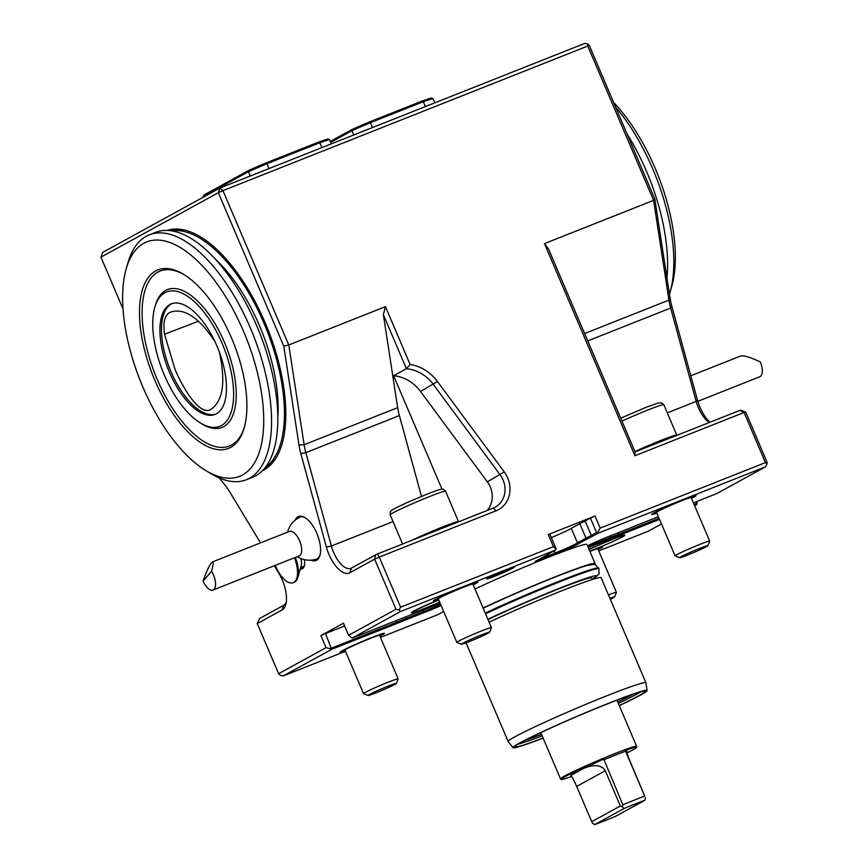 <?xml version="1.0" encoding="UTF-8"?>
<svg xmlns="http://www.w3.org/2000/svg" width="868" height="868" viewBox="0 0 868 868"><rect width="100%" height="100%" fill="white"/><g stroke="black" fill="none" stroke-linecap="round" stroke-linejoin="round"><path stroke-width="1.3" d="M219.409 352.245C226.006 382.658 222.892 401.884 210.067 409.946C199.032 414.568 183.474 389.157 175.065 369.508L164.529 334.234C162.772 321.475 164.953 314.053 171.05 311.959C184.526 307.901 199.141 317.731 214.884 341.46M203.286 197.166L203.763 195.105L248.682 170.443A73.758 3.732 -23.1 0 1 266.205 162.858L318.708 142.048A73.758 3.732 -23.1 0 1 327.887 139.043L329.471 139.596L331.294 143.882M203.058 196.635L248.4 171.734L248.682 170.443M250.223 176.02L248.4 171.734A74.887 3.787 -23.1 0 1 266.888 163.726L266.205 162.858M321.876 147.614L319.804 142.753A74.887 3.787 -23.1 0 1 329.471 139.596M268.961 168.587L266.888 163.726L319.804 142.753L318.708 142.048M353.743 134.985L351.92 130.699L352.202 129.408L330.263 141.451M352.202 129.408A73.758 3.732 -23.1 0 1 369.725 121.824L422.228 101.013A73.758 3.732 -23.1 0 1 431.407 98.008L432.991 98.561L434.814 102.847M425.407 106.58L423.324 101.719A74.887 3.787 -23.1 0 1 432.991 98.561M422.228 101.013L423.324 101.719L370.408 122.692L369.725 121.824M372.481 127.553L370.408 122.692A74.887 3.787 -23.1 0 0 351.92 130.699L330.654 142.374M690.82 375.757L740.816 355.945C744.245 355.392 750.766 357.41 760.368 361.999A13.172 5.967 68.4 0 1 759.793 376.755L697.861 401.309M698.317 402.861A22.579 10.242 -111.6 0 0 697.438 399.985M300.87 558.504A11.284 5.121 68.4 0 1 301.207 565.697L297.854 577.48A22.579 10.242 68.4 0 1 294.697 582.07A22.579 10.242 68.4 0 1 294.165 582.32L293.232 582.688A22.579 10.242 68.4 0 1 275.34 565.339M289.445 531.411A13.172 5.967 68.4 0 1 299.851 541.458A13.172 5.967 68.4 0 1 299.156 555.9L213.018 590.056A13.172 5.967 -111.6 0 0 211.553 571.274C213.311 564.894 213.582 561.802 212.378 561.965L289.445 531.411M213.018 590.056A13.172 5.967 -111.6 0 1 203.058 581.072C206.866 570.341 209.969 563.972 212.378 561.965M294.382 557.798A22.579 10.242 68.4 0 1 293.764 582.439A22.579 10.242 68.4 0 1 293.232 582.688M295.315 557.43A22.579 10.242 68.4 0 1 297.854 577.48M203.058 581.072L211.553 571.274M489.628 632.219L491.451 627.683A18.814 0.955 156.9 0 0 491.451 627.629L472.908 584.142A18.814 0.955 156.9 0 0 459.281 588.949A18.814 0.955 156.9 0 0 440.011 597.705A18.814 0.955 156.9 0 0 438.297 598.909L456.839 642.396A18.814 0.955 156.9 0 0 456.883 642.428L461.418 644.251A15.353 0.781 156.9 0 0 472.854 640.15A15.353 0.781 156.9 0 0 488.228 633.152A15.353 0.781 156.9 0 0 489.628 632.219A15.353 0.781 156.9 0 0 475.197 637.481A15.353 0.781 156.9 0 0 461.418 644.251M491.451 627.629A18.814 0.955 156.9 0 0 477.823 632.436A18.814 0.955 156.9 0 0 458.554 641.192A18.814 0.955 156.9 0 0 456.839 642.396M396.318 683.452L398.152 678.917A18.814 0.955 156.9 0 0 398.152 678.863L379.598 635.376A18.814 0.955 156.9 0 0 365.971 640.183A18.814 0.955 156.9 0 0 346.701 648.938A18.814 0.955 156.9 0 0 344.987 650.143L363.54 693.63A18.814 0.955 156.9 0 0 363.584 693.662L368.108 695.474A15.353 0.781 156.9 0 0 382.506 690.147A15.353 0.781 156.9 0 0 396.318 683.452A15.353 0.781 156.9 0 0 385.555 687.185A15.353 0.781 156.9 0 0 369.475 694.465A15.353 0.781 156.9 0 0 368.108 695.474M398.152 678.863A18.814 0.955 156.9 0 0 384.524 683.669A18.814 0.955 156.9 0 0 365.254 692.425A18.814 0.955 156.9 0 0 363.54 693.63M610.334 599.311A15.353 0.781 156.9 0 0 614.587 596.924L616.41 592.399A18.814 0.955 156.9 0 0 616.41 592.345L597.868 548.858A18.814 0.955 156.9 0 0 589.904 551.397M616.41 592.345A18.814 0.955 156.9 0 0 608.446 594.884M614.587 596.924A15.353 0.781 156.9 0 0 609.889 598.269M707.887 545.701L709.72 541.165A18.814 0.955 156.9 0 0 709.72 541.111L691.167 497.624A18.814 0.955 156.9 0 0 677.539 502.431A18.814 0.955 156.9 0 0 658.269 511.187A18.814 0.955 156.9 0 0 656.555 512.391L675.109 555.878A18.814 0.955 156.9 0 0 675.141 555.911L679.677 557.733A15.353 0.781 156.9 0 0 694.075 552.395A15.353 0.781 156.9 0 0 707.887 545.701A15.353 0.781 156.9 0 0 697.112 549.433A15.353 0.781 156.9 0 0 681.044 556.724A15.353 0.781 156.9 0 0 679.677 557.733M709.72 541.111A18.814 0.955 156.9 0 0 696.093 545.918A18.814 0.955 156.9 0 0 676.823 554.674A18.814 0.955 156.9 0 0 675.109 555.878M439.642 602.066A23.328 1.183 -23.1 0 1 411.53 612.83A23.328 1.183 -23.1 0 1 413.656 611.343A23.328 1.183 -23.1 0 1 438.752 599.994M411.53 612.83L411.454 612.656A23.328 1.183 -23.1 0 1 438.676 599.821M589.101 549.52A23.328 1.183 -23.1 0 1 611.929 539.592A23.328 1.183 -23.1 0 1 624.776 535.285A23.328 1.183 -23.1 0 1 622.649 536.771A23.328 1.183 -23.1 0 1 589.806 551.169M589.025 549.346A23.328 1.183 -23.1 0 1 611.853 539.419A23.328 1.183 -23.1 0 1 624.7 535.111L624.776 535.285M613.557 102.326A126.066 57.158 68.4 0 1 671.799 286.169L670.118 292.071A131.708 59.718 -111.6 0 0 615.531 106.948M669.467 294.241A131.708 59.718 -111.6 0 0 670.118 292.071M626.967 133.759A131.708 59.718 68.4 0 1 666.95 277.901M592.464 579.455L591.824 577.969A66.228 3.353 156.9 0 0 553.751 590.869A66.228 3.353 156.9 0 0 488.033 619.6M487.892 619.275A71.502 3.613 -23.1 0 1 567.965 584.945A71.502 3.613 -23.1 0 1 592.942 578.88A71.502 3.613 -23.1 0 1 592.367 579.227M483.172 608.218A71.502 3.613 -23.1 0 1 587.224 565.469A71.502 3.613 -23.1 0 1 587.625 565.361M489.129 622.182A74.887 3.787 -23.1 0 1 561.368 590.945A74.887 3.787 -23.1 0 1 601.112 577.687L645.944 682.78A74.887 3.787 -23.1 0 1 645.955 682.834L647.051 690.537A72.869 3.689 -23.1 0 1 619.275 705.63M543.118 738.104A72.869 3.689 -23.1 0 1 513.01 747.706L508.203 741.587A74.887 3.787 -23.1 0 1 508.181 741.543A74.887 3.787 -23.1 0 1 515.006 736.758A74.887 3.787 -23.1 0 1 591.694 701.919A74.887 3.787 -23.1 0 1 645.944 682.78M513.01 747.706A72.869 3.689 -23.1 0 1 519.628 743.008A72.869 3.689 -23.1 0 1 594.688 708.917A72.869 3.689 -23.1 0 1 647.051 690.537M543.075 737.995A70.926 3.591 -23.1 0 1 514.757 746.795A70.926 3.591 -23.1 0 1 521.245 742.368A70.926 3.591 -23.1 0 1 592.931 709.753A70.926 3.591 -23.1 0 1 645.174 691.167A70.926 3.591 -23.1 0 1 619.231 705.51M640.801 691.807A69.614 3.526 -23.1 0 1 636.808 694.14A69.614 3.526 -23.1 0 1 618.309 703.362M542.164 735.847A69.614 3.526 -23.1 0 1 518.25 744.082M304.364 565.741A12.423 5.631 68.4 0 1 302.715 567.976A12.423 5.631 68.4 0 1 302.433 568.117A12.423 5.631 68.4 0 1 300.502 568.171M584.598 333.551L668.946 300.111L653.593 200.356L587.766 46.026L587.831 44.094L589.372 45.624L654.808 199.022L670.02 297.865A41.393 18.77 -111.6 0 0 671.897 306.578L697.427 399.953A26.344 11.946 -111.6 0 0 709.85 422.217M544.453 243.615L548.619 249.192L635.072 451.859L740.458 410.184L745.677 412.061L767.052 462.188L766.986 464.12L765.446 462.601L744.06 412.474L634.931 455.733L544.453 243.615L653.593 200.356L654.808 199.022M667.286 412.864L696.179 401.407L670.649 308.042L587.745 340.907M745.677 412.061L744.06 412.474L739.786 410.347M167.264 230.432A129.245 58.601 68.4 0 1 183.929 229.911A129.245 58.601 68.4 0 1 267.941 329.514A129.245 58.601 68.4 0 1 274.982 459.617A129.245 58.601 68.4 0 1 262.483 470.662M170.334 230.682A127.943 58.015 68.4 0 1 185.014 230.172M275.601 458.684A127.943 58.015 68.4 0 1 264.556 468.373M304.321 559.61A12.987 5.892 68.4 0 1 304.288 566.045A12.987 5.892 68.4 0 1 300.285 568.92M311.037 560.164A23.707 10.752 -111.6 0 0 316.603 560.283A23.707 10.752 -111.6 0 0 319.923 555.466A23.707 10.752 -111.6 0 0 304.874 517.512A23.707 10.752 -111.6 0 0 295.185 520.171M219.42 478.008L225.257 485.429A41.393 18.77 68.4 0 1 230.118 492.503L260.53 542.88M274.331 565.741L278.812 573.151A26.344 11.946 68.4 0 1 285.756 604.605A26.344 11.946 68.4 0 1 282.078 609.965L257.243 623.593L278.628 673.72L326.032 647.691L320.867 635.593L325.489 633.531L331.674 649.34L283.218 675.944L345.464 651.271M421.479 496.387L399.378 415.566L305.84 452.651A37.628 17.067 68.4 0 1 304.136 444.731L397.674 407.645L383.363 314.704L385.435 306.654L410.108 364.495A41.393 36.836 -118.8 0 1 437.461 381.519L504.265 471.91A26.344 23.436 -118.8 0 1 496.181 510.731L379.251 557.082L400.625 607.209L399.052 609.965L396.003 609.271L348.6 635.3L343.446 623.202L320.867 635.593M396.003 609.271L374.629 559.144L349.793 572.771A26.344 11.946 68.4 0 1 326.379 547.035L300.849 453.671A41.393 18.77 68.4 0 1 298.972 444.948L283.76 346.104L218.324 192.707L100.948 257.156L122.996 308.845M315.485 559.404A22.579 10.242 -111.6 0 0 316.57 559.122A22.579 10.242 -111.6 0 0 317.102 558.873A22.579 10.242 -111.6 0 0 320.075 554.847M305.417 517.849A22.579 10.242 -111.6 0 0 299.927 517.144A22.579 10.242 -111.6 0 0 298.95 517.675M257.243 623.593L259.51 618.558L283.717 605.267A22.579 10.242 68.4 0 0 286.234 602.414M278.628 673.72L280.169 675.25L283.218 675.944M434.206 600.276A23.523 1.194 156.9 0 0 435.052 600.092M476.011 582.623A23.523 1.194 156.9 0 0 476.716 582.146M340.907 651.51A23.523 1.194 156.9 0 0 341.742 651.325M382.701 633.857A23.523 1.194 156.9 0 0 383.417 633.38M600.971 547.339A23.523 1.194 156.9 0 0 601.687 546.851M652.465 513.758A23.523 1.194 156.9 0 0 653.311 513.574M694.27 496.105A23.523 1.194 156.9 0 0 694.986 495.628M345.29 650.837A24.087 1.215 -23.1 0 1 340.147 652.139A24.087 1.215 -23.1 0 1 342.339 650.664A24.087 1.215 -23.1 0 1 366.448 639.694A24.087 1.215 -23.1 0 1 384.394 633.26A24.087 1.215 -23.1 0 1 379.902 636.07M438.59 599.604A24.087 1.215 -23.1 0 1 433.447 600.906A24.087 1.215 -23.1 0 1 435.638 599.441A24.087 1.215 -23.1 0 1 459.758 588.461A24.087 1.215 -23.1 0 1 477.704 582.037A24.087 1.215 -23.1 0 1 473.201 584.848M656.848 513.086A24.087 1.215 -23.1 0 1 651.716 514.388A24.087 1.215 -23.1 0 1 653.908 512.923A24.087 1.215 -23.1 0 1 678.016 501.943A24.087 1.215 -23.1 0 1 695.962 495.509A24.087 1.215 -23.1 0 1 691.47 498.33M596.685 548.478A24.087 1.215 -23.1 0 1 602.663 546.742A24.087 1.215 -23.1 0 1 598.16 549.553M598.725 550.876L648.027 531.335L661.481 523.947M694.628 505.74L696.483 504.72L694.53 505.501M659.528 519.368L618.537 535.621A25.584 1.291 -23.1 0 1 611.311 538.377L593.94 545.256A18.065 0.911 -23.1 0 1 588.265 547.556M587.538 545.853A18.065 0.911 -23.1 0 1 612.906 534.851L630.266 527.961A25.584 1.291 -23.1 0 1 639 524.391L658.389 516.699M693.391 502.832L716.957 493.491L765.413 466.875L597.976 533.256L592.703 536.142A25.584 1.291 -23.1 0 1 587.3 538.876L578.913 543.476A18.065 0.911 -23.1 0 1 555.281 554.261L544.681 558.471A18.065 0.911 -23.1 0 1 535.296 561.531A18.065 0.911 -23.1 0 1 539.625 559.057L548.012 554.446A25.584 1.291 -23.1 0 1 550.301 552.949L555.563 550.062L400.604 611.495L352.148 638.099L417.616 612.146A25.584 1.291 -23.1 0 1 424.853 609.39L440.174 603.314M441.107 605.506A18.065 0.911 -23.1 0 1 423.259 612.916L405.888 619.806A25.584 1.291 -23.1 0 1 397.153 623.376L331.674 649.34M380.466 637.394L438.188 614.511L443.45 611.625A25.584 1.291 -23.1 0 1 443.667 611.506M488.174 577.925A15.049 0.759 -23.1 0 1 503.245 571.057A15.049 0.759 -23.1 0 1 514.464 567.043A15.049 0.759 -23.1 0 1 500.944 573.683A15.049 0.759 -23.1 0 1 486.807 578.847A15.049 0.759 -23.1 0 1 488.174 577.925M474.98 589.003A74.887 3.787 -23.1 0 1 547.22 557.755A74.887 3.787 -23.1 0 1 586.963 544.507L595.068 563.516A74.887 3.787 -23.1 0 1 594.255 564.591M697.047 501.379L696.961 503.896L695.821 501.867M696.483 504.72L696.961 503.896M587.788 546.449A16.937 0.857 156.9 0 0 593.81 544.03L611.506 537.021A24.456 1.237 156.9 0 0 618.548 534.341L659.062 518.272M694.064 504.406L696.494 503.44M610.898 535.599L611.311 538.377M593.386 543.021L593.94 545.256M766.986 464.12L765.413 466.875M400.625 607.209L553.415 546.645L548.25 534.547L595.025 516.004L600.189 528.102L765.446 462.601M600.189 528.102L597.51 532.789L596.598 532.583L590.403 518.066L595.025 516.004M539.267 559.231A16.937 0.857 156.9 0 0 544.692 557.18L555.292 552.981A16.937 0.857 156.9 0 0 577.47 542.847L586.009 538.16A24.456 1.237 156.9 0 0 591.325 535.48L596.598 532.583M551.332 537.563A16.937 0.857 156.9 0 0 571.274 528.33L579.813 523.643L586.009 538.16L587.3 538.876M571.274 528.33L577.47 542.847L578.913 543.476M548.25 534.547L549.867 534.135L556.062 548.652L555.563 550.062M399.052 609.965L400.604 611.495M553.415 546.645L556.041 549.238M348.6 635.3L352.148 638.099M423.259 612.916L423.4 611.582A16.937 0.857 156.9 0 0 440.64 604.41M405.888 619.806L405.714 618.591L423.4 611.582L422.792 610.15M331.684 648.049L397.164 622.096A24.456 1.237 156.9 0 0 405.714 618.591L405.085 617.115M331.218 648.873L326.032 647.691M483.085 608.012A74.887 3.787 -23.1 0 1 555.325 576.775A74.887 3.787 -23.1 0 1 595.068 563.516M325.489 633.531L344.618 625.947M377.558 553.936L379.251 557.082L374.629 559.144L375.649 554.793L377.558 553.936L493.198 508.106A22.579 20.094 -118.8 0 0 495.216 507.151A22.579 20.094 -118.8 0 0 500.131 474.829L433.327 384.426A37.628 33.483 61.2 0 0 406.408 368.716L393.616 375.746L442.007 489.194M300.849 453.671L305.84 452.651L331.37 546.015A22.579 10.242 68.4 0 0 350.911 568.334A22.579 10.242 68.4 0 0 351.442 568.084L375.649 554.793M283.76 346.104L288.773 344.976L304.136 444.731L298.972 444.948M100.948 257.156L102.587 252.469L219.973 188.009L218.324 192.707L222.946 190.645L288.773 344.976L385.435 306.654M587.766 46.026L222.946 190.645L219.973 188.009L584.782 43.4L587.831 44.094M670.02 297.865L668.946 300.111A37.628 17.067 -111.6 0 0 670.649 308.042L671.897 306.578M697.427 399.953L696.179 401.407A22.579 10.242 -111.6 0 0 709.286 422.445M579.813 523.643A24.456 1.237 156.9 0 0 585.13 520.963L590.403 518.066M506.879 570.504L493.74 575.951L506.879 570.504M487.046 510.536A22.579 20.094 61.2 0 0 487.339 481.849L420.535 391.457A37.628 33.483 61.2 0 0 393.616 375.746M397.674 407.645A37.628 17.067 -111.6 0 0 399.378 415.566M410.108 364.495L406.408 368.716L383.363 314.704M458.456 521.874L458.51 521.722A30.109 1.519 156.9 0 0 458.521 521.635A30.109 1.519 156.9 0 0 441.302 527.462A30.109 1.519 156.9 0 0 411.475 540.493M635.072 451.859L634.931 455.733M676.715 435.356L676.78 435.204A30.109 1.519 156.9 0 0 676.78 435.118A30.109 1.519 156.9 0 0 634.931 451.534M458.521 521.635L445.544 491.212A30.109 1.519 156.9 0 0 445.534 491.212A30.109 1.519 156.9 0 0 417.258 501.628A30.109 1.519 156.9 0 0 390.155 514.832A30.109 1.519 156.9 0 0 390.155 514.843L402.6 544.008M620.707 418.192L646.551 407.125L658.378 402.958L661.785 402.947L663.803 404.694A30.109 1.519 156.9 0 0 621.955 421.11M265.304 467.451A127.943 58.015 -111.6 0 0 266.758 329.981A127.943 58.015 -111.6 0 0 171.517 230.845M277.836 417.031A116.659 52.894 -111.6 0 0 215.177 258.979M155.589 270.99A95.957 43.508 -111.6 0 0 164.779 400.441A95.957 43.508 -111.6 0 0 244.212 427.794A95.957 43.508 -111.6 0 0 183.322 274.19A95.957 43.508 -111.6 0 0 155.589 270.99M242.584 474.948A126.066 57.158 -111.6 0 0 230.508 304.896A126.066 57.158 -111.6 0 0 126.164 268.961A126.066 57.158 -111.6 0 0 206.15 470.76A126.066 57.158 -111.6 0 0 242.584 474.948M126.164 268.961L127.835 263.069A131.708 59.718 68.4 0 1 149.329 234.848A131.708 59.718 68.4 0 1 251.98 331.815A131.708 59.718 68.4 0 1 249.474 478.279A131.708 59.718 68.4 0 1 246.403 479.733A131.708 59.718 68.4 0 1 211.412 473.895L206.15 470.76M246.403 479.733L252.642 477.259A131.708 59.718 -111.6 0 0 255.713 475.816A131.708 59.718 -111.6 0 0 258.219 329.341A131.708 59.718 -111.6 0 0 155.567 232.374L149.329 234.848M571.654 776.469A41.1 2.083 -23.1 0 1 561.097 779.486L560.511 778.867A41.393 2.094 -23.1 0 1 560.489 778.835A41.393 2.094 -23.1 0 1 603.151 758.382A41.393 2.094 -23.1 0 1 636.645 746.35A41.393 2.094 -23.1 0 1 636.656 746.393L636.7 747.24A41.1 2.083 156.9 0 0 625.242 750.495L626.805 751.308M561.097 779.486A41.1 2.083 -23.1 0 1 603.434 759.142A41.1 2.083 -23.1 0 1 603.716 759.023L583.687 768.354C594.363 764.133 601.567 764.925 605.289 770.73L620.327 805.992L622.399 806.817L622.866 804.81L603.716 759.023M603.694 759.869A40.829 2.061 -23.1 0 1 625.568 751.2L625.242 750.495M626.989 752.881A41.1 2.083 156.9 0 0 636.7 747.24M583.687 768.354L570.732 775.471C571.936 776.459 573.922 780.104 576.688 786.43L591.737 821.692L592.497 823.233L594.699 824.6L623.908 808.564A38.659 1.953 -23.1 0 1 644.935 800.231L615.737 816.267A38.659 1.953 -23.1 0 1 594.699 824.6M622.866 804.81A40.829 2.061 -23.1 0 1 644.729 796.14L629.918 760.965C627.531 755.236 626.522 751.97 626.891 751.178L627.032 751.178M644.729 796.14L625.568 751.2M620.327 805.992L591.737 821.692M622.399 806.817L623.908 808.564M645.466 797.67L644.935 800.231M164.877 292.766A72.25 32.756 -111.6 0 0 154.775 307.456A72.25 32.756 -111.6 0 0 200.617 423.107A72.25 32.756 -111.6 0 0 229.065 363.28A72.25 32.756 -111.6 0 0 164.877 292.766M200.617 423.107L202.374 424.159A74.138 33.613 -111.6 0 0 231.561 362.77A74.138 33.613 -111.6 0 0 165.701 290.422A74.138 33.613 -111.6 0 0 155.329 305.493L154.775 307.456M184.2 274.722A94.08 42.651 -111.6 0 0 157.889 272.096A94.08 42.651 -111.6 0 0 166.526 398.347A94.08 42.651 -111.6 0 0 244.483 426.796M169.889 304.527A59.458 26.962 -111.6 0 0 168.761 370.647A59.458 26.962 -111.6 0 0 215.101 414.416A59.458 26.962 -111.6 0 0 218.248 349.207A59.458 26.962 -111.6 0 0 171.278 303.865A59.458 26.962 -111.6 0 0 169.889 304.527M172.07 303.583A59.458 26.962 -111.6 0 0 171.452 303.909A59.458 26.962 -111.6 0 0 169.965 369.171A59.458 26.962 -111.6 0 0 215.872 414.079M164.529 334.234L198.49 321.236M434.629 600.016L438.492 599.376A21.266 1.074 -23.1 0 1 437.982 598.508A21.266 1.074 -23.1 0 1 464.217 586.811A21.266 1.074 -23.1 0 1 473.103 584.609L476.239 582.265M341.319 651.25L345.193 650.609A21.266 1.074 -23.1 0 1 344.683 649.741A21.266 1.074 -23.1 0 1 370.918 638.045A21.266 1.074 -23.1 0 1 379.804 635.832M589.839 551.256A21.266 1.074 -23.1 0 1 598.063 549.314L601.198 546.981M656.75 512.847A21.266 1.074 -23.1 0 1 656.241 511.99A21.266 1.074 -23.1 0 1 682.476 500.293A21.266 1.074 -23.1 0 1 691.362 498.091M485.559 613.806A76.395 3.863 -23.1 0 1 558.894 582.135A76.395 3.863 -23.1 0 1 598.963 568.8L598.67 568.106C593.007 563.104 597.379 564.026 587.224 565.469M485.255 613.112A76.395 3.863 -23.1 0 1 558.601 581.441A76.395 3.863 -23.1 0 1 598.67 568.106M524.999 740.371A68.485 3.461 156.9 0 0 541.545 734.393L524.966 740.382M633.488 694.096L617.69 701.919A68.485 3.461 156.9 0 0 633.456 694.107M282.078 609.965L283.717 605.267M618.537 535.621L617.918 532.865M585.13 520.963L591.325 535.48L592.703 536.142M554.337 550.735L555.281 554.261M544.377 556.442L544.681 558.471M397.153 623.376L396.492 620.522M351.442 568.084L349.793 572.771M393.03 521.581L331.37 546.015L326.379 547.035M487.339 481.849L504.265 471.91M437.461 381.519L420.535 391.457M496.181 510.731L493.198 508.106M605.289 770.73L576.688 786.43M300.664 567.596L304.191 566.196M297.301 556.638A22.579 22.579 0 0 0 316.95 558.949M300.328 517.002A22.579 22.579 0 0 0 287.601 532.149M382.94 633.499L379.804 635.853M694.509 495.747L691.373 498.102M656.761 512.858L652.888 513.498M592.942 578.88C601.904 571.6 598.453 576.287 598.963 568.8M508.181 741.543L466.073 642.83M507.574 570.048L507.921 569.18M493.74 575.951L492.872 575.603M663.803 404.694L676.78 435.118M445.534 491.212C443.526 489.302 442.257 488.63 441.747 489.205C441.15 489.259 440.944 488.782 428.271 493.642L408.459 501.975C386.629 512.033 393.128 509.907 391.099 510.937C390.567 510.677 390.253 511.979 390.155 514.832M636.645 746.35L616.942 700.15M560.489 778.835L540.786 732.635"/></g></svg>
